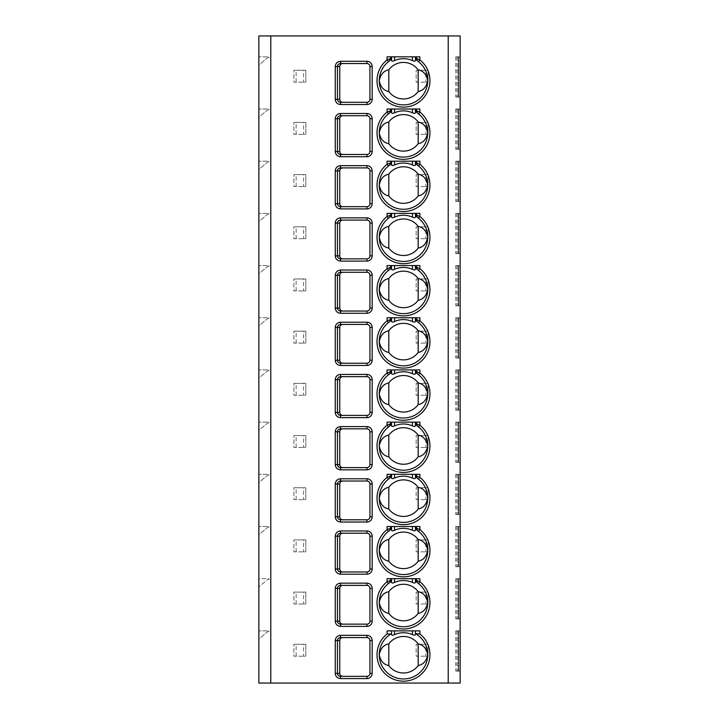 <?xml version="1.0" encoding="UTF-8"?>
<svg xmlns="http://www.w3.org/2000/svg" width="719" height="719" viewBox="0 0 719 719"><rect width="100%" height="100%" fill="white"/><g stroke="black" fill="none" stroke-linecap="round" stroke-linejoin="round"><path stroke-width="0.54" stroke-dasharray="3.6 2.7" d="M270.784 35.95L258.858 35.95L258.858 683.05L460.142 683.05L460.142 35.95L270.784 35.95L270.784 683.05M460.142 630.869L460.142 671.124L455.72 671.124L460.142 671.124L460.142 630.869L460.142 671.124L460.142 630.869L458.102 630.869L460.142 630.869M460.142 578.678L460.142 618.933L455.72 618.933L460.142 618.933L460.142 578.678L460.142 618.933L460.142 578.678L458.102 578.678L460.142 578.678M460.142 526.497L460.142 566.752L455.72 566.752L460.142 566.752L460.142 526.497L460.142 566.752L460.142 526.497L458.102 526.497L460.142 526.497M460.142 474.306L460.142 514.561L455.72 514.561L460.142 514.561L460.142 474.306L460.142 514.561L460.142 474.306L458.102 474.306L460.142 474.306M460.142 422.125L460.142 462.38L455.72 462.38L460.142 462.38L460.142 422.125L460.142 462.38L460.142 422.125L458.102 422.125L460.142 422.125M460.142 369.934L460.142 410.198L455.72 410.198L460.142 410.198L460.142 369.934L460.142 410.198L460.142 369.934L458.102 369.934L460.142 369.934M460.142 317.753L460.142 358.008L455.72 358.008L460.142 358.008L460.142 317.753L460.142 358.008L460.142 317.753L458.102 317.753L460.142 317.753M460.142 265.563L460.142 305.827L455.72 305.827L460.142 305.827L460.142 265.563L460.142 305.827L460.142 265.563L458.102 265.563L460.142 265.563M460.142 213.381L460.142 253.636L455.72 253.636L460.142 253.636L460.142 213.381L460.142 253.636L460.142 213.381L458.102 213.381L460.142 213.381M460.142 161.191L460.142 201.455L455.72 201.455L460.142 201.455L460.142 161.191L460.142 201.455L460.142 161.191L458.102 161.191L460.142 161.191M460.142 109.009L460.142 149.264L455.72 149.264L460.142 149.264L460.142 109.009L460.142 149.264L460.142 109.009L458.102 109.009L460.142 109.009M460.142 56.828L460.142 97.083L455.72 97.083L460.142 97.083L460.142 56.828L460.142 97.083L460.142 56.828L458.102 56.828L460.142 56.828M296.129 656.213L296.129 644.287L293.891 644.287L293.891 656.213L305.827 656.213L305.827 644.287L305.827 656.213L303.589 656.213L303.589 644.287L305.827 644.287L293.891 644.287L293.891 656.213L303.589 656.213M418.395 656.213L418.395 644.287L416.157 644.287L416.157 656.213L428.084 656.213L428.084 644.287L428.084 656.213L425.846 656.213L425.846 644.287L428.084 644.287L416.157 644.287L416.157 656.213L425.846 656.213M296.129 604.023L296.129 592.096L293.891 592.096L293.891 604.023L305.827 604.023L305.827 592.096L305.827 604.023L303.589 604.023L303.589 592.096L305.827 592.096L293.891 592.096L293.891 604.023L303.589 604.023M418.395 604.023L418.395 592.096L416.157 592.096L416.157 604.023L428.084 604.023L428.084 592.096L428.084 604.023L425.846 604.023L425.846 592.096L428.084 592.096L416.157 592.096L416.157 604.023L425.846 604.023M296.129 551.841L296.129 539.915L293.891 539.915L293.891 551.841L305.827 551.841L305.827 539.915L305.827 551.841L303.589 551.841L303.589 539.915L305.827 539.915L293.891 539.915L293.891 551.841L303.589 551.841M418.395 551.841L418.395 539.915L416.157 539.915L416.157 551.841L428.084 551.841L428.084 539.915L428.084 551.841L425.846 551.841L425.846 539.915L428.084 539.915L416.157 539.915L416.157 551.841L425.846 551.841M296.129 499.651L296.129 487.725L293.891 487.725L293.891 499.651L305.827 499.651L305.827 487.725L305.827 499.651L303.589 499.651L303.589 487.725L305.827 487.725L293.891 487.725L293.891 499.651L303.589 499.651M418.395 499.651L418.395 487.725L416.157 487.725L416.157 499.651L428.084 499.651L428.084 487.725L428.084 499.651L425.846 499.651L425.846 487.725L428.084 487.725L416.157 487.725L416.157 499.651L425.846 499.651M296.129 447.47L296.129 435.543L293.891 435.543L293.891 447.47L305.827 447.47L305.827 435.543L305.827 447.47L303.589 447.47L303.589 435.543L305.827 435.543L293.891 435.543L293.891 447.47L303.589 447.47M418.395 447.47L418.395 435.543L416.157 435.543L416.157 447.47L428.084 447.47L428.084 435.543L428.084 447.47L425.846 447.47L425.846 435.543L428.084 435.543L416.157 435.543L416.157 447.47L425.846 447.47M296.129 395.288L296.129 383.353L293.891 383.353L293.891 395.288L305.827 395.288L305.827 383.353L305.827 395.288L303.589 395.288L303.589 383.353L305.827 383.353L293.891 383.353L293.891 395.288L303.589 395.288M418.395 395.288L418.395 383.353L416.157 383.353L416.157 395.288L428.084 395.288L428.084 383.353L428.084 395.288L425.846 395.288L425.846 383.353L428.084 383.353L416.157 383.353L416.157 395.288L425.846 395.288M296.129 343.098L296.129 331.171L293.891 331.171L293.891 343.098L305.827 343.098L305.827 331.171L305.827 343.098L303.589 343.098L303.589 331.171L305.827 331.171L293.891 331.171L293.891 343.098L303.589 343.098M418.395 343.098L418.395 331.171L416.157 331.171L416.157 343.098L428.084 343.098L428.084 331.171L428.084 343.098L425.846 343.098L425.846 331.171L428.084 331.171L416.157 331.171L416.157 343.098L425.846 343.098M296.129 290.916L296.129 278.981L293.891 278.981L293.891 290.916L305.827 290.916L305.827 278.981L305.827 290.916L303.589 290.916L303.589 278.981L305.827 278.981L293.891 278.981L293.891 290.916L303.589 290.916M418.395 290.916L418.395 278.981L416.157 278.981L416.157 290.916L428.084 290.916L428.084 278.981L428.084 290.916L425.846 290.916L425.846 278.981L428.084 278.981L416.157 278.981L416.157 290.916L425.846 290.916M296.129 238.726L296.129 226.8L293.891 226.8L293.891 238.726L305.827 238.726L305.827 226.8L305.827 238.726L303.589 238.726L303.589 226.8L305.827 226.8L293.891 226.8L293.891 238.726L303.589 238.726M418.395 238.726L418.395 226.8L416.157 226.8L416.157 238.726L428.084 238.726L428.084 226.8L428.084 238.726L425.846 238.726L425.846 226.8L428.084 226.8L416.157 226.8L416.157 238.726L425.846 238.726M296.129 186.545L296.129 174.618L293.891 174.618L293.891 186.545L305.827 186.545L305.827 174.618L305.827 186.545L303.589 186.545L303.589 174.618L305.827 174.618L293.891 174.618L293.891 186.545L303.589 186.545M418.395 186.545L418.395 174.618L416.157 174.618L416.157 186.545L428.084 186.545L428.084 174.618L428.084 186.545L425.846 186.545L425.846 174.618L428.084 174.618L416.157 174.618L416.157 186.545L425.846 186.545M296.129 134.354L296.129 122.428L293.891 122.428L293.891 134.354L305.827 134.354L305.827 122.428L305.827 134.354L303.589 134.354L303.589 122.428L305.827 122.428L293.891 122.428L293.891 134.354L303.589 134.354M418.395 134.354L418.395 122.428L416.157 122.428L416.157 134.354L428.084 134.354L428.084 122.428L428.084 134.354L425.846 134.354L425.846 122.428L428.084 122.428L416.157 122.428L416.157 134.354L425.846 134.354M296.129 82.173L296.129 70.246L293.891 70.246L293.891 82.173L305.827 82.173L305.827 70.246L305.827 82.173L303.589 82.173L303.589 70.246L305.827 70.246L293.891 70.246L293.891 82.173L303.589 82.173M418.395 82.173L418.395 70.246L416.157 70.246L416.157 82.173L428.084 82.173L428.084 70.246L428.084 82.173L425.846 82.173L425.846 70.246L428.084 70.246L416.157 70.246L416.157 82.173L425.846 82.173M258.858 639.065L258.858 630.869L258.858 639.065L267.801 631.606L268.996 631.606L268.996 630.869L258.858 630.869L268.996 630.869L268.996 631.606L267.801 631.606L258.858 639.065M258.858 578.678L258.858 586.884L267.801 579.424L268.996 579.424L268.996 578.678L258.858 578.678L258.858 586.884L267.801 579.424L268.996 579.424L268.996 578.678L258.858 578.678M258.858 534.693L258.858 526.497L258.858 534.693L267.801 527.243L268.996 527.243L268.996 526.497L258.858 526.497L268.996 526.497L268.996 527.243L267.801 527.243L258.858 534.693M258.858 482.512L258.858 474.306L258.858 482.512L267.801 475.052L268.996 475.052L268.996 474.306L258.858 474.306L268.996 474.306L268.996 475.052L267.801 475.052L258.858 482.512M258.858 430.322L258.858 422.125L258.858 430.322L267.801 422.871L268.996 422.871L268.996 422.125L258.858 422.125L268.996 422.125L268.996 422.871L267.801 422.871L258.858 430.322M258.858 378.14L258.858 369.934L258.858 378.14L267.801 370.68L268.996 370.68L268.996 369.934L258.858 369.934L268.996 369.934L268.996 370.68L267.801 370.68L258.858 378.14M258.858 325.95L258.858 317.753L258.858 325.95L267.801 318.499L268.996 318.499L268.996 317.753L258.858 317.753L268.996 317.753L268.996 318.499L267.801 318.499L258.858 325.95M258.858 273.768L258.858 265.563L258.858 273.768L267.801 266.309L268.996 266.309L268.996 265.563L258.858 265.563L268.996 265.563L268.996 266.309L267.801 266.309L258.858 273.768M258.858 221.578L258.858 213.381L258.858 221.578L267.801 214.127L268.996 214.127L268.996 213.381L258.858 213.381L268.996 213.381L268.996 214.127L267.801 214.127L258.858 221.578M258.858 169.396L258.858 161.191L258.858 169.396L267.801 161.937L268.996 161.937L268.996 161.191L258.858 161.191L268.996 161.191L268.996 161.937L267.801 161.937L258.858 169.396M258.858 117.206L258.858 109.009L258.858 117.206L267.801 109.755L268.996 109.755L268.996 109.009L258.858 109.009L268.996 109.009L268.996 109.755L267.801 109.755L258.858 117.206M258.858 65.025L258.858 56.828L258.858 65.025L267.801 57.574L268.996 57.574L268.996 56.828L258.858 56.828L268.996 56.828L268.996 57.574L267.801 57.574L258.858 65.025M418.395 644.287L425.846 644.287M296.129 644.287L303.589 644.287M418.395 592.096L425.846 592.096M296.129 592.096L303.589 592.096M418.395 539.915L425.846 539.915M296.129 539.915L303.589 539.915M418.395 487.725L425.846 487.725M296.129 487.725L303.589 487.725M418.395 435.543L425.846 435.543M296.129 435.543L303.589 435.543M418.395 383.353L425.846 383.353M296.129 383.353L303.589 383.353M418.395 331.171L425.846 331.171M296.129 331.171L303.589 331.171M418.395 278.981L425.846 278.981M296.129 278.981L303.589 278.981M418.395 226.8L425.846 226.8M296.129 226.8L303.589 226.8M418.395 174.618L425.846 174.618M296.129 174.618L303.589 174.618M418.395 122.428L425.846 122.428M296.129 122.428L303.589 122.428M418.395 70.246L425.846 70.246M296.129 70.246L303.589 70.246M458.668 630.869L456.951 630.869L458.668 630.869L458.668 671.124L458.668 630.869M458.102 630.869L455.72 630.869L458.102 630.869L458.102 671.124L458.102 630.869M458.668 578.678L456.951 578.678L458.668 578.678L458.668 618.933L458.668 578.678M458.102 578.678L455.72 578.678L458.102 578.678L458.102 618.933L458.102 578.678M458.668 526.497L456.951 526.497L458.668 526.497L458.668 566.752L458.668 526.497M458.102 526.497L455.72 526.497L458.102 526.497L458.102 566.752L458.102 526.497M458.668 474.306L456.951 474.306L458.668 474.306L458.668 514.561L458.668 474.306M458.102 474.306L455.72 474.306L458.102 474.306L458.102 514.561L458.102 474.306M458.668 422.125L456.951 422.125L458.668 422.125L458.668 462.38L458.668 422.125M458.102 422.125L455.72 422.125L458.102 422.125L458.102 462.38L458.102 422.125M458.668 369.934L456.951 369.934L458.668 369.934L458.668 410.198L458.668 369.934M458.102 369.934L455.72 369.934L458.102 369.934L458.102 410.198L458.102 369.934M458.668 317.753L456.951 317.753L458.668 317.753L458.668 358.008L458.668 317.753M458.102 317.753L455.72 317.753L458.102 317.753L458.102 358.008L458.102 317.753M458.668 265.563L456.951 265.563L458.668 265.563L458.668 305.827L458.668 265.563M458.102 265.563L455.72 265.563L458.102 265.563L458.102 305.827L458.102 265.563M458.668 213.381L456.951 213.381L458.668 213.381L458.668 253.636L458.668 213.381M458.102 213.381L455.72 213.381L458.102 213.381L458.102 253.636L458.102 213.381M458.668 161.191L456.951 161.191L458.668 161.191L458.668 201.455L458.668 161.191M458.102 161.191L455.72 161.191L458.102 161.191L458.102 201.455L458.102 161.191M458.668 109.009L456.951 109.009L458.668 109.009L458.668 149.264L458.668 109.009M458.102 109.009L455.72 109.009L458.102 109.009L458.102 149.264L458.102 109.009M458.668 56.828L456.951 56.828L458.668 56.828L458.668 97.083L458.668 56.828M458.102 56.828L455.72 56.828L458.102 56.828L458.102 97.083L458.102 56.828M340.554 676.336L366.951 676.336A2.984 2.984 0 0 0 369.934 673.361L369.934 640.557A2.984 2.984 0 0 0 366.951 637.573L342.792 637.573M340.554 624.155L366.951 624.155A2.984 2.984 0 0 0 369.934 621.171L369.934 588.367A2.984 2.984 0 0 0 366.951 585.392L342.792 585.392M340.554 571.973L366.951 571.973A2.984 2.984 0 0 0 369.934 568.99L369.934 536.185A2.984 2.984 0 0 0 366.951 533.201L342.792 533.201M340.554 519.783L366.951 519.783A2.984 2.984 0 0 0 369.934 516.799L369.934 484.004A2.984 2.984 0 0 0 366.951 481.02L342.792 481.02M340.554 467.602L366.951 467.602A2.984 2.984 0 0 0 369.934 464.618L369.934 431.813A2.984 2.984 0 0 0 366.951 428.83M366.951 415.411A2.984 2.984 0 0 0 369.934 412.427L369.934 379.632A2.984 2.984 0 0 0 366.951 376.648M340.554 415.411L342.792 415.411M366.951 363.23A2.984 2.984 0 0 0 369.934 360.246L369.934 327.442A2.984 2.984 0 0 0 366.951 324.458L342.792 324.458M340.554 363.23L342.792 363.23M340.554 311.039L366.951 311.039A2.984 2.984 0 0 0 369.934 308.056L369.934 275.26A2.984 2.984 0 0 0 366.951 272.276L342.792 272.276M340.554 258.858L366.951 258.858A2.984 2.984 0 0 0 369.934 255.874L369.934 223.07A2.984 2.984 0 0 0 366.951 220.086L342.792 220.086M340.554 206.668L366.951 206.668A2.984 2.984 0 0 0 369.934 203.693L369.934 170.888A2.984 2.984 0 0 0 366.951 167.904L342.792 167.904M340.554 154.486L366.951 154.486A2.984 2.984 0 0 0 369.934 151.502L369.934 118.698A2.984 2.984 0 0 0 366.951 115.723L342.792 115.723M340.554 102.296L366.951 102.296A2.984 2.984 0 0 0 369.934 99.321L369.934 66.516A2.984 2.984 0 0 0 366.951 63.533L342.792 63.533M387.083 630.869L391.558 630.869L391.558 633.628A24.23 24.23 0 0 0 403.485 678.952A24.23 24.23 0 0 0 416.013 633.978M391.558 630.869L419.887 630.869M415.411 630.869L415.411 633.628M387.083 578.678L419.887 578.678M418.287 583.352A24.23 24.23 0 0 1 403.485 626.761A24.23 24.23 0 0 1 389.087 583.046M417.326 582.651A24.23 24.23 0 0 1 417.955 583.1M390.669 581.653L390.183 582.201M416.741 582.165L416.229 581.554M415.888 580.997L415.636 580.368M387.083 526.497L419.887 526.497M418.287 531.17A24.23 24.23 0 0 1 403.485 574.58A24.23 24.23 0 0 1 389.087 530.865M417.326 530.469A24.23 24.23 0 0 1 417.955 530.919M390.669 529.463L390.183 530.02M416.741 529.975L416.229 529.364M415.888 528.807L415.636 528.186M387.083 474.306L419.887 474.306M418.287 478.98A24.23 24.23 0 0 1 403.485 522.389A24.23 24.23 0 0 1 389.087 478.674M417.326 478.279A24.23 24.23 0 0 1 417.955 478.728M390.669 477.281L390.183 477.829M416.741 477.793L416.229 477.182M415.888 476.625L415.636 475.996M387.083 422.125L419.887 422.125M418.287 426.798A24.23 24.23 0 0 1 403.485 470.208A24.23 24.23 0 0 1 389.087 426.493M417.326 426.097A24.23 24.23 0 0 1 417.955 426.547M390.669 425.091L390.183 425.648M416.741 425.603L416.229 424.992M415.888 424.435L415.636 423.815M387.083 369.934L419.887 369.934M418.287 374.608A24.23 24.23 0 0 1 403.485 418.027A24.23 24.23 0 0 1 389.087 374.311M417.326 373.907A24.23 24.23 0 0 1 417.955 374.356M390.669 372.909L390.183 373.458M416.741 373.422L416.229 372.81M415.888 372.253L415.636 371.624M387.083 317.753L419.887 317.753M418.287 322.427A24.23 24.23 0 0 1 403.485 365.836A24.23 24.23 0 0 1 389.087 322.121M417.326 321.726A24.23 24.23 0 0 1 417.955 322.175M390.669 320.728L390.183 321.276M416.741 321.231L416.229 320.629M415.888 320.063L415.636 319.443M387.083 265.563L419.887 265.563M418.287 270.236A24.23 24.23 0 0 1 403.485 313.655A24.23 24.23 0 0 1 389.087 269.94M417.326 269.535A24.23 24.23 0 0 1 417.955 269.984M390.669 268.538L390.183 269.095M416.741 269.05L416.229 268.439M415.888 267.881L415.636 267.252M387.083 213.381L419.887 213.381M418.287 218.055A24.23 24.23 0 0 1 403.485 261.464A24.23 24.23 0 0 1 389.087 217.749M417.326 217.354A24.23 24.23 0 0 1 417.955 217.803M390.669 216.356L390.183 216.904M416.741 216.859L416.229 216.257M415.888 215.7L415.636 215.071M387.083 161.191L419.887 161.191M418.287 165.873A24.23 24.23 0 0 1 403.485 209.283A24.23 24.23 0 0 1 389.087 165.568M417.326 165.172A24.23 24.23 0 0 1 417.955 165.622M390.669 164.166L390.183 164.723M416.741 164.678L416.229 164.067M415.888 163.51L415.636 162.88M387.083 109.009L419.887 109.009M418.287 113.683A24.23 24.23 0 0 1 403.485 157.093A24.23 24.23 0 0 1 389.087 113.377M417.326 112.982A24.23 24.23 0 0 1 417.955 113.431M390.669 111.984L390.183 112.532M416.741 112.497L416.229 111.885M415.888 111.328L415.636 110.699M387.083 56.828L419.887 56.828M418.287 61.501A24.23 24.23 0 0 1 403.485 104.911A24.23 24.23 0 0 1 389.087 61.196M417.326 60.8A24.23 24.23 0 0 1 417.955 61.25M390.669 59.794L390.183 60.351M416.741 60.306L416.229 59.695M415.888 59.138L415.636 58.518M448.216 683.05L448.216 35.95M456.951 630.869L456.951 671.124M455.72 630.869L455.72 671.124M456.951 578.678L456.951 618.933M455.72 578.678L455.72 618.933M456.951 526.497L456.951 566.752M455.72 526.497L455.72 566.752M456.951 474.306L456.951 514.561M455.72 474.306L455.72 514.561M456.951 422.125L456.951 462.38M455.72 422.125L455.72 462.38M456.951 369.934L456.951 410.198M455.72 369.934L455.72 410.198M456.951 317.753L456.951 358.008M455.72 317.753L455.72 358.008M456.951 265.563L456.951 305.827M455.72 265.563L455.72 305.827M456.951 213.381L456.951 253.636M455.72 213.381L455.72 253.636M456.951 161.191L456.951 201.455M455.72 161.191L455.72 201.455M456.951 109.009L456.951 149.264M455.72 109.009L455.72 149.264M456.951 56.828L456.951 97.083M455.72 56.828L455.72 97.083"/><path stroke-width="1.08" d="M258.858 35.95L460.142 35.95L460.142 683.05L258.858 683.05L258.858 35.95M340.554 635.335L366.951 635.335A5.222 5.222 0 0 1 372.172 640.557L372.172 673.361A5.222 5.222 0 0 1 366.951 678.574L340.554 678.574C337.31 678.242 335.548 676.507 335.261 673.361L335.261 640.557C335.557 637.402 337.319 635.668 340.554 635.335L340.554 637.573L366.951 637.573A2.984 2.984 0 0 1 369.934 640.557L369.934 673.361A2.984 2.984 0 0 1 366.951 676.336L340.554 676.336C338.667 676.148 337.633 675.159 337.463 673.361L337.463 640.557C337.633 638.76 338.667 637.762 340.554 637.573L342.792 637.573C340.923 637.708 339.907 638.697 339.763 640.557L339.763 673.361C339.907 675.213 340.923 676.211 342.792 676.336M340.554 583.154L366.951 583.154A5.222 5.222 0 0 1 372.172 588.367L372.172 621.171A5.222 5.222 0 0 1 366.951 626.393L340.554 626.393C337.31 626.06 335.548 624.317 335.261 621.171L335.261 588.367C335.557 585.221 337.319 583.477 340.554 583.154L340.554 585.392L366.951 585.392A2.984 2.984 0 0 1 369.934 588.367L369.934 621.171A2.984 2.984 0 0 1 366.951 624.155L340.554 624.155C338.667 623.966 337.633 622.969 337.463 621.171L337.463 588.367C337.633 586.569 338.667 585.581 340.554 585.392L342.792 585.392C340.923 585.518 339.907 586.515 339.763 588.367L339.763 621.171C339.907 623.031 340.923 624.02 342.792 624.155M340.554 530.964L366.951 530.964A5.222 5.222 0 0 1 372.172 536.185L372.172 568.99A5.222 5.222 0 0 1 366.951 574.202L340.554 574.202C337.31 573.87 335.548 572.135 335.261 568.99L335.261 536.185C335.557 533.031 337.319 531.296 340.554 530.964L340.554 533.201L366.951 533.201A2.984 2.984 0 0 1 369.934 536.185L369.934 568.99A2.984 2.984 0 0 1 366.951 571.973L340.554 571.973C338.667 571.776 337.633 570.787 337.463 568.99L337.463 536.185C337.633 534.388 338.667 533.39 340.554 533.201L342.792 533.201C340.923 533.336 339.907 534.325 339.763 536.185L339.763 568.99C339.907 570.841 340.923 571.839 342.792 571.973M340.554 478.782L366.951 478.782A5.222 5.222 0 0 1 372.172 484.004L372.172 516.799A5.222 5.222 0 0 1 366.951 522.021L340.554 522.021C337.31 521.688 335.548 519.945 335.261 516.799L335.261 484.004C335.557 480.849 337.319 479.106 340.554 478.782L340.554 481.02L366.951 481.02A2.984 2.984 0 0 1 369.934 484.004L369.934 516.799A2.984 2.984 0 0 1 366.951 519.783L340.554 519.783C338.667 519.594 337.633 518.597 337.463 516.799L337.463 484.004C337.633 482.197 338.667 481.209 340.554 481.02L342.792 481.02C340.923 481.146 339.907 482.143 339.763 484.004L339.763 516.799C339.907 518.66 340.923 519.648 342.792 519.783M340.554 426.592L366.951 426.592A5.222 5.222 0 0 1 372.172 431.813L372.172 464.618A5.222 5.222 0 0 1 366.951 469.831L340.554 469.831C337.31 469.498 335.548 467.763 335.261 464.618L335.261 431.813C335.557 428.659 337.319 426.924 340.554 426.592L340.554 428.83L366.951 428.83A2.984 2.984 0 0 1 369.934 431.813L369.934 464.618A2.984 2.984 0 0 1 366.951 467.602L340.554 467.602C338.667 467.413 337.633 466.415 337.463 464.618L337.463 431.813C337.633 430.016 338.667 429.018 340.554 428.83L342.792 428.83C340.923 428.964 339.907 429.962 339.763 431.813L339.763 464.618C339.907 466.469 340.923 467.467 342.792 467.602M340.554 417.649C337.31 417.317 335.548 415.573 335.261 412.427L335.261 379.632C335.557 376.477 337.319 374.734 340.554 374.41L340.554 376.648L366.951 376.648A2.984 2.984 0 0 1 369.934 379.632L369.934 412.427A2.984 2.984 0 0 1 366.951 415.411L340.554 415.411C338.667 415.223 337.633 414.234 337.463 412.427L337.463 379.632C337.633 377.826 338.667 376.837 340.554 376.648L342.792 376.648C340.923 376.783 339.907 377.772 339.763 379.632L339.763 412.427C339.907 414.288 340.923 415.285 342.792 415.411L366.951 415.411L366.951 417.649L340.554 417.649L340.554 415.411M340.554 365.468C337.31 365.126 335.548 363.392 335.261 360.246L335.261 327.442C335.557 324.287 337.319 322.552 340.554 322.229L340.554 324.458L366.951 324.458A2.984 2.984 0 0 1 369.934 327.442L369.934 360.246A2.984 2.984 0 0 1 366.951 363.23L340.554 363.23C338.667 363.041 337.633 362.043 337.463 360.246L337.463 327.442C337.633 325.644 338.667 324.646 340.554 324.458L342.792 324.458C340.923 324.593 339.907 325.59 339.763 327.442L339.763 360.246C339.907 362.097 340.923 363.095 342.792 363.23L366.951 363.23L366.951 365.468L340.554 365.468L340.554 363.23M340.554 270.038L366.951 270.038A5.222 5.222 0 0 1 372.172 275.26L372.172 308.056A5.222 5.222 0 0 1 366.951 313.277L340.554 313.277C337.31 312.945 335.548 311.201 335.261 308.056L335.261 275.26C335.557 272.106 337.319 270.362 340.554 270.038L340.554 272.276L366.951 272.276A2.984 2.984 0 0 1 369.934 275.26L369.934 308.056A2.984 2.984 0 0 1 366.951 311.039L340.554 311.039C338.667 310.851 337.633 309.862 337.463 308.056L337.463 275.26C337.633 273.463 338.667 272.465 340.554 272.276L342.792 272.276C340.923 272.411 339.907 273.4 339.763 275.26L339.763 308.056C339.907 309.916 340.923 310.914 342.792 311.039M340.554 217.857L366.951 217.857A5.222 5.222 0 0 1 372.172 223.07L372.172 255.874A5.222 5.222 0 0 1 366.951 261.096L340.554 261.096C337.31 260.754 335.548 259.02 335.261 255.874L335.261 223.07C335.557 219.924 337.319 218.181 340.554 217.857L340.554 220.086L366.951 220.086A2.984 2.984 0 0 1 369.934 223.07L369.934 255.874A2.984 2.984 0 0 1 366.951 258.858L340.554 258.858C338.667 258.669 337.633 257.672 337.463 255.874L337.463 223.07C337.633 221.272 338.667 220.284 340.554 220.086L342.792 220.086C340.923 220.221 339.907 221.218 339.763 223.07L339.763 255.874C339.907 257.735 340.923 258.723 342.792 258.858M340.554 165.667L366.951 165.667A5.222 5.222 0 0 1 372.172 170.888L372.172 203.693A5.222 5.222 0 0 1 366.951 208.905L340.554 208.905C337.31 208.573 335.548 206.829 335.261 203.693L335.261 170.888C335.557 167.734 337.319 165.999 340.554 165.667L340.554 167.904L366.951 167.904A2.984 2.984 0 0 1 369.934 170.888L369.934 203.693A2.984 2.984 0 0 1 366.951 206.668L340.554 206.668C338.667 206.479 337.633 205.49 337.463 203.693L337.463 170.888C337.633 169.091 338.667 168.093 340.554 167.904L342.792 167.904C340.923 168.039 339.907 169.028 339.763 170.888L339.763 203.693C339.907 205.544 340.923 206.542 342.792 206.668M340.554 113.485L366.951 113.485A5.222 5.222 0 0 1 372.172 118.698L372.172 151.502A5.222 5.222 0 0 1 366.951 156.724L340.554 156.724C337.31 156.391 335.548 154.648 335.261 151.502L335.261 118.698C335.557 115.552 337.319 113.809 340.554 113.485L340.554 115.723L366.951 115.723A2.984 2.984 0 0 1 369.934 118.698L369.934 151.502A2.984 2.984 0 0 1 366.951 154.486L340.554 154.486C338.667 154.297 337.633 153.3 337.463 151.502L337.463 118.698C337.633 116.9 338.667 115.912 340.554 115.723L342.792 115.723C340.923 115.849 339.907 116.846 339.763 118.698L339.763 151.502C339.907 153.363 340.923 154.351 342.792 154.486M340.554 61.295L366.951 61.295A5.222 5.222 0 0 1 372.172 66.516L372.172 99.321A5.222 5.222 0 0 1 366.951 104.534L340.554 104.534C337.31 104.201 335.548 102.466 335.261 99.321L335.261 66.516C335.557 63.362 337.319 61.627 340.554 61.295L340.554 63.533L366.951 63.533A2.984 2.984 0 0 1 369.934 66.516L369.934 99.321A2.984 2.984 0 0 1 366.951 102.296L340.554 102.296C338.667 102.107 337.633 101.118 337.463 99.321L337.463 66.516C337.633 64.719 338.667 63.721 340.554 63.533L342.792 63.533C340.923 63.667 339.907 64.656 339.763 66.516L339.763 99.321C339.907 101.172 340.923 102.17 342.792 102.296M391.558 630.869L391.558 633.628L390.956 633.978L387.083 633.951L387.083 630.869L419.887 630.869L419.887 633.951L415.411 633.628L415.411 630.869M389.087 583.046A24.23 24.23 0 0 1 389.644 582.651L391.558 578.984L389.644 580.817L387.083 581.761L387.083 578.678L419.887 578.678L419.887 581.761L417.326 580.817L415.411 578.678M389.087 530.865A24.23 24.23 0 0 1 389.644 530.469L391.558 526.793L389.644 528.627L387.083 529.579L387.083 526.497L419.887 526.497L419.887 529.579L417.326 528.627L415.411 526.497M389.087 478.674A24.23 24.23 0 0 1 389.644 478.279L391.558 474.612L389.644 476.445L387.083 477.389L387.083 474.306L419.887 474.306L419.887 477.389L417.326 476.445L415.411 474.306M389.087 426.493A24.23 24.23 0 0 1 389.644 426.097L391.558 422.421L389.644 424.264L387.083 425.208L387.083 422.125L419.887 422.125L419.887 425.208L417.326 424.264L415.411 422.125M389.087 374.311A24.23 24.23 0 0 1 389.644 373.907L391.558 370.24L389.644 372.074L387.083 373.026L387.083 369.934L419.887 369.934L419.887 373.026L417.326 372.074L415.411 369.934M389.087 322.121A24.23 24.23 0 0 1 389.644 321.726L391.558 318.05L389.644 319.892L387.083 320.836L387.083 317.753L419.887 317.753L419.887 320.836L417.326 319.892L415.411 317.753M389.087 269.94A24.23 24.23 0 0 1 389.644 269.535L391.558 265.868L389.644 267.702L387.083 268.654L387.083 265.563L419.887 265.563L419.887 268.654L417.326 267.702L415.411 265.563M389.087 217.749A24.23 24.23 0 0 1 389.644 217.354L391.558 213.687L389.644 215.52L387.083 216.464L387.083 213.381L419.887 213.381L419.887 216.464L417.326 215.52L415.411 213.381M389.087 165.568A24.23 24.23 0 0 1 389.644 165.172L391.558 161.496L389.644 163.33L387.083 164.283L387.083 161.191L419.887 161.191L419.887 164.283L417.326 163.33L415.411 161.191M389.087 113.377A24.23 24.23 0 0 1 389.644 112.982L391.558 109.315L389.644 111.148L387.083 112.092L387.083 109.009L419.887 109.009L419.887 112.092L417.326 111.148L415.411 109.009M389.087 61.196A24.23 24.23 0 0 1 389.644 60.8L391.558 57.125L389.644 58.958L387.083 59.911L387.083 56.828L419.887 56.828L419.887 59.911L417.326 58.958L415.411 56.828M340.554 678.574L340.554 676.336M340.554 626.393L340.554 624.155M340.554 574.202L340.554 571.973M340.554 522.021L340.554 519.783M340.554 469.831L340.554 467.602M366.951 426.592L366.951 428.83L342.792 428.83M340.554 374.41L366.951 374.41L366.951 376.648L342.792 376.648M340.554 313.277L340.554 311.039M340.554 261.096L340.554 258.858M340.554 208.905L340.554 206.668M340.554 156.724L340.554 154.486M340.554 104.534L340.554 102.296M391.558 633.628L391.558 634.491L391.558 633.628M390.956 633.978A24.23 24.23 0 0 0 385.024 670.414A24.23 24.23 0 0 0 421.945 670.414A24.23 24.23 0 0 0 415.411 633.628L415.411 634.491C415.267 635.389 414.27 635.434 412.427 634.634A21.992 21.992 0 0 0 394.542 634.634C392.718 635.434 391.72 635.389 391.558 634.491M418.17 643.865A18.263 18.263 0 0 0 388.799 643.865C383.649 644.871 380.468 648.493 379.255 654.721C380.468 660.95 383.649 664.572 388.799 665.578A18.263 18.263 0 0 0 418.17 665.578C423.32 664.572 426.502 660.95 427.715 654.721C426.502 648.493 423.32 644.871 418.17 643.865L418.17 665.578M388.799 643.865L388.799 665.578M415.411 634.491L415.411 633.628M390.669 581.653L391.558 578.678M417.326 580.817A2.238 1.105 124.9 0 0 417.326 582.651L418.503 583.522A24.23 24.23 0 0 1 421.271 618.987A24.23 24.23 0 0 1 385.699 618.987A24.23 24.23 0 0 1 388.467 583.522L387.083 581.761A26.468 26.468 0 0 0 384.054 620.506A26.468 26.468 0 0 0 422.916 620.506A26.468 26.468 0 0 0 419.887 581.761L418.503 583.522M390.183 582.201L389.644 582.651A2.238 1.105 -124.9 0 0 389.644 580.817M389.644 582.651L388.467 583.522M418.17 591.674A18.263 18.263 0 0 0 388.799 591.674C383.649 592.69 380.468 596.303 379.255 602.531C380.468 608.768 383.649 612.381 388.799 613.397A18.263 18.263 0 0 0 418.17 613.397C423.32 612.381 426.502 608.768 427.715 602.531C426.502 596.303 423.32 592.69 418.17 591.674L418.17 613.397M388.799 591.674L388.799 613.397M391.558 582.309L391.558 578.984L391.558 582.309C391.72 583.208 392.718 583.253 394.542 582.444A21.992 21.992 0 0 1 412.427 582.444C414.27 583.253 415.267 583.208 415.411 582.309L415.411 578.984L415.411 582.309M415.636 580.368L415.411 578.984L416.741 582.165M416.229 581.554L415.888 580.997M390.669 529.463L391.558 526.497M417.326 528.627A2.238 1.105 124.9 0 0 417.326 530.469L418.503 531.332A24.23 24.23 0 0 1 421.271 566.797A24.23 24.23 0 0 1 385.699 566.797A24.23 24.23 0 0 1 388.467 531.332L387.083 529.579A26.468 26.468 0 0 0 384.054 568.316A26.468 26.468 0 0 0 422.916 568.316A26.468 26.468 0 0 0 419.887 529.579L418.503 531.332M390.183 530.02L389.644 530.469A2.238 1.105 -124.9 0 0 389.644 528.627M389.644 530.469L388.467 531.332M418.17 539.493A18.263 18.263 0 0 0 388.799 539.493C383.649 540.499 380.468 544.121 379.255 550.35C380.468 556.578 383.649 560.2 388.799 561.206A18.263 18.263 0 0 0 418.17 561.206C423.32 560.2 426.502 556.578 427.715 550.35C426.502 544.121 423.32 540.499 418.17 539.493L418.17 561.206M388.799 539.493L388.799 561.206M391.558 530.119L391.558 526.793L391.558 530.119C391.72 531.017 392.718 531.062 394.542 530.263A21.992 21.992 0 0 1 412.427 530.263C414.27 531.062 415.267 531.017 415.411 530.119L415.411 526.793L415.411 530.119M415.636 528.186L415.411 526.793L416.741 529.975M416.229 529.364L415.888 528.807M390.669 477.281L391.558 474.306M417.326 476.445A2.238 1.105 124.9 0 0 417.326 478.279L418.503 479.151A24.23 24.23 0 0 1 421.271 514.615A24.23 24.23 0 0 1 385.699 514.615A24.23 24.23 0 0 1 388.467 479.151L387.083 477.389A26.468 26.468 0 0 0 384.054 516.134A26.468 26.468 0 0 0 422.916 516.134A26.468 26.468 0 0 0 419.887 477.389L418.503 479.151M390.183 477.829L389.644 478.279A2.238 1.105 -124.9 0 0 389.644 476.445M389.644 478.279L388.467 479.151M418.17 487.302A18.263 18.263 0 0 0 388.799 487.302C383.649 488.318 380.468 491.931 379.255 498.168C380.468 504.396 383.649 508.009 388.799 509.025A18.263 18.263 0 0 0 418.17 509.025C423.32 508.009 426.502 504.396 427.715 498.168C426.502 491.931 423.32 488.318 418.17 487.302L418.17 509.025M388.799 487.302L388.799 509.025M391.558 477.937L391.558 474.612L391.558 477.937C391.72 478.836 392.718 478.881 394.542 478.072A21.992 21.992 0 0 1 412.427 478.072C414.27 478.881 415.267 478.836 415.411 477.937L415.411 474.612L415.411 477.937M415.636 475.996L415.411 474.612L416.741 477.793M416.229 477.182L415.888 476.625M390.669 425.091L391.558 422.125M417.326 424.264A2.238 1.105 124.9 0 0 417.326 426.097L418.503 426.96A24.23 24.23 0 0 1 421.271 462.434A24.23 24.23 0 0 1 385.699 462.434A24.23 24.23 0 0 1 388.467 426.96L387.083 425.208A26.468 26.468 0 0 0 384.054 463.953A26.468 26.468 0 0 0 422.916 463.953A26.468 26.468 0 0 0 419.887 425.208L418.503 426.96M390.183 425.648L389.644 426.097A2.238 1.105 -124.9 0 0 389.644 424.264M389.644 426.097L388.467 426.96M418.17 435.121A18.263 18.263 0 0 0 388.799 435.121C383.649 436.127 380.468 439.749 379.255 445.978C380.468 452.206 383.649 455.828 388.799 456.835A18.263 18.263 0 0 0 418.17 456.835C423.32 455.828 426.502 452.206 427.715 445.978C426.502 439.749 423.32 436.127 418.17 435.121L418.17 456.835M388.799 435.121L388.799 456.835M391.558 425.747L391.558 422.421L391.558 425.747C391.72 426.646 392.718 426.691 394.542 425.891A21.992 21.992 0 0 1 412.427 425.891C414.27 426.691 415.267 426.646 415.411 425.747L415.411 422.421L415.411 425.747M415.636 423.815L415.411 422.421L416.741 425.603M416.229 424.992L415.888 424.435M390.669 372.909L391.558 369.934M417.326 372.074A2.238 1.105 124.9 0 0 417.326 373.907L418.503 374.779A24.23 24.23 0 0 1 421.271 410.243A24.23 24.23 0 0 1 385.699 410.243A24.23 24.23 0 0 1 388.467 374.779L387.083 373.026A26.468 26.468 0 0 0 384.054 411.762A26.468 26.468 0 0 0 422.916 411.762A26.468 26.468 0 0 0 419.887 373.026L418.503 374.779M390.183 373.458L389.644 373.907A2.238 1.105 -124.9 0 0 389.644 372.074M389.644 373.907L388.467 374.779M418.17 382.93A18.263 18.263 0 0 0 388.799 382.93C383.649 383.946 380.468 387.568 379.255 393.796C380.468 400.025 383.649 403.647 388.799 404.653A18.263 18.263 0 0 0 418.17 404.653C423.32 403.647 426.502 400.025 427.715 393.796C426.502 387.568 423.32 383.946 418.17 382.93L418.17 404.653M388.799 382.93L388.799 404.653M391.558 373.565L391.558 370.24L391.558 373.565C391.72 374.464 392.718 374.509 394.542 373.7A21.992 21.992 0 0 1 412.427 373.7C414.27 374.509 415.267 374.464 415.411 373.565L415.411 370.24L415.411 373.565M415.636 371.624L415.411 370.24L416.741 373.422M416.229 372.81L415.888 372.253M390.669 320.728L391.558 317.753M417.326 319.892A2.238 1.105 124.9 0 0 417.326 321.726L418.503 322.588A24.23 24.23 0 0 1 421.271 358.062A24.23 24.23 0 0 1 385.699 358.062A24.23 24.23 0 0 1 388.467 322.588L387.083 320.836A26.468 26.468 0 0 0 384.054 359.581A26.468 26.468 0 0 0 422.916 359.581A26.468 26.468 0 0 0 419.887 320.836L418.503 322.588M390.183 321.276L389.644 321.726A2.238 1.105 -124.9 0 0 389.644 319.892M389.644 321.726L388.467 322.588M418.17 330.749A18.263 18.263 0 0 0 388.799 330.749C383.649 331.756 380.468 335.378 379.255 341.606C380.468 347.834 383.649 351.456 388.799 352.463A18.263 18.263 0 0 0 418.17 352.463C423.32 351.456 426.502 347.834 427.715 341.606C426.502 335.378 423.32 331.756 418.17 330.749L418.17 352.463M388.799 330.749L388.799 352.463M391.558 321.375L391.558 318.05L391.558 321.375C391.72 322.274 392.718 322.328 394.542 321.519A21.992 21.992 0 0 1 412.427 321.519C414.27 322.328 415.267 322.274 415.411 321.375L415.411 318.05L415.411 321.375M415.636 319.443L415.411 318.05L416.741 321.231M416.229 320.629L415.888 320.063M390.669 268.538L391.558 265.563M417.326 267.702A2.238 1.105 124.9 0 0 417.326 269.535L418.503 270.407A24.23 24.23 0 0 1 421.271 305.872A24.23 24.23 0 0 1 385.699 305.872A24.23 24.23 0 0 1 388.467 270.407L387.083 268.654A26.468 26.468 0 0 0 384.054 307.39A26.468 26.468 0 0 0 422.916 307.39A26.468 26.468 0 0 0 419.887 268.654L418.503 270.407M390.183 269.095L389.644 269.535A2.238 1.105 -124.9 0 0 389.644 267.702M389.644 269.535L388.467 270.407M418.17 278.568A18.263 18.263 0 0 0 388.799 278.568C383.649 279.574 380.468 283.196 379.255 289.424C380.468 295.653 383.649 299.275 388.799 300.281A18.263 18.263 0 0 0 418.17 300.281C423.32 299.275 426.502 295.653 427.715 289.424C426.502 283.196 423.32 279.574 418.17 278.568L418.17 300.281M388.799 278.568L388.799 300.281M391.558 269.194L391.558 265.868L391.558 269.194C391.72 270.092 392.718 270.137 394.542 269.328A21.992 21.992 0 0 1 412.427 269.328C414.27 270.137 415.267 270.092 415.411 269.194L415.411 265.868L415.411 269.194M415.636 267.252L415.411 265.868L416.741 269.05M416.229 268.439L415.888 267.881M390.669 216.356L391.558 213.381M417.326 215.52A2.238 1.105 124.9 0 0 417.326 217.354L418.503 218.225A24.23 24.23 0 0 1 421.271 253.69A24.23 24.23 0 0 1 385.699 253.69A24.23 24.23 0 0 1 388.467 218.225L387.083 216.464A26.468 26.468 0 0 0 384.054 255.209A26.468 26.468 0 0 0 422.916 255.209A26.468 26.468 0 0 0 419.887 216.464L418.503 218.225M390.183 216.904L389.644 217.354A2.238 1.105 -124.9 0 0 389.644 215.52M389.644 217.354L388.467 218.225M418.17 226.377A18.263 18.263 0 0 0 388.799 226.377C383.649 227.384 380.468 231.006 379.255 237.234C380.468 243.462 383.649 247.084 388.799 248.1A18.263 18.263 0 0 0 418.17 248.1C423.32 247.084 426.502 243.462 427.715 237.234C426.502 231.006 423.32 227.384 418.17 226.377L418.17 248.1M388.799 226.377L388.799 248.1M391.558 217.012L391.558 213.687L391.558 217.012C391.72 217.911 392.718 217.956 394.542 217.147A21.992 21.992 0 0 1 412.427 217.147C414.27 217.956 415.267 217.911 415.411 217.012L415.411 213.687L415.411 217.012M415.636 215.071L415.411 213.687L416.741 216.859M416.229 216.257L415.888 215.7M390.669 164.166L391.558 161.191M417.326 163.33A2.238 1.105 124.9 0 0 417.326 165.172L418.503 166.035A24.23 24.23 0 0 1 421.271 201.5A24.23 24.23 0 0 1 385.699 201.5A24.23 24.23 0 0 1 388.467 166.035L387.083 164.283A26.468 26.468 0 0 0 384.054 203.019A26.468 26.468 0 0 0 422.916 203.019A26.468 26.468 0 0 0 419.887 164.283L418.503 166.035M390.183 164.723L389.644 165.172A2.238 1.105 -124.9 0 0 389.644 163.33M389.644 165.172L388.467 166.035M418.17 174.196A18.263 18.263 0 0 0 388.799 174.196C383.649 175.202 380.468 178.824 379.255 185.053C380.468 191.281 383.649 194.903 388.799 195.91A18.263 18.263 0 0 0 418.17 195.91C423.32 194.903 426.502 191.281 427.715 185.053C426.502 178.824 423.32 175.202 418.17 174.196L418.17 195.91M388.799 174.196L388.799 195.91M391.558 164.822L391.558 161.496L391.558 164.822C391.72 165.721 392.718 165.765 394.542 164.957A21.992 21.992 0 0 1 412.427 164.957C414.27 165.765 415.267 165.721 415.411 164.822L415.411 161.496L415.411 164.822M415.636 162.88L415.411 161.496L416.741 164.678M416.229 164.067L415.888 163.51M390.669 111.984L391.558 109.009M417.326 111.148A2.238 1.105 124.9 0 0 417.326 112.982L418.503 113.854A24.23 24.23 0 0 1 421.271 149.318A24.23 24.23 0 0 1 385.699 149.318A24.23 24.23 0 0 1 388.467 113.854L387.083 112.092A26.468 26.468 0 0 0 384.054 150.837A26.468 26.468 0 0 0 422.916 150.837A26.468 26.468 0 0 0 419.887 112.092L418.503 113.854M390.183 112.532L389.644 112.982A2.238 1.105 -124.9 0 0 389.644 111.148M389.644 112.982L388.467 113.854M418.17 122.005A18.263 18.263 0 0 0 388.799 122.005C383.649 123.021 380.468 126.634 379.255 132.862C380.468 139.1 383.649 142.713 388.799 143.728A18.263 18.263 0 0 0 418.17 143.728C423.32 142.713 426.502 139.1 427.715 132.862C426.502 126.634 423.32 123.021 418.17 122.005L418.17 143.728M388.799 122.005L388.799 143.728M391.558 112.64L391.558 109.315L391.558 112.64C391.72 113.539 392.718 113.584 394.542 112.775A21.992 21.992 0 0 1 412.427 112.775C414.27 113.584 415.267 113.539 415.411 112.64L415.411 109.315L415.411 112.64M415.636 110.699L415.411 109.315L416.741 112.497M416.229 111.885L415.888 111.328M390.669 59.794L391.558 56.828M417.326 58.958A2.238 1.105 124.9 0 0 417.326 60.8L418.503 61.663A24.23 24.23 0 0 1 421.271 97.128A24.23 24.23 0 0 1 385.699 97.128A24.23 24.23 0 0 1 388.467 61.663L387.083 59.911A26.468 26.468 0 0 0 384.054 98.647A26.468 26.468 0 0 0 422.916 98.647A26.468 26.468 0 0 0 419.887 59.911L418.503 61.663M390.183 60.351L389.644 60.8A2.238 1.105 -124.9 0 0 389.644 58.958M389.644 60.8L388.467 61.663M418.17 69.824A18.263 18.263 0 0 0 388.799 69.824C383.649 70.83 380.468 74.452 379.255 80.681C380.468 86.909 383.649 90.531 388.799 91.538A18.263 18.263 0 0 0 418.17 91.538C423.32 90.531 426.502 86.909 427.715 80.681C426.502 74.452 423.32 70.83 418.17 69.824L418.17 91.538M388.799 69.824L388.799 91.538M391.558 60.45L391.558 57.125L391.558 60.45C391.72 61.349 392.718 61.394 394.542 60.594A21.992 21.992 0 0 1 412.427 60.594C414.27 61.394 415.267 61.349 415.411 60.45L415.411 57.125L415.411 60.45M415.636 58.518L415.411 57.125L416.741 60.306M416.229 59.695L415.888 59.138M270.784 683.05L270.784 35.95M448.216 683.05L448.216 35.95M366.951 374.41A5.222 5.222 0 0 1 372.172 379.632L372.172 412.427A5.222 5.222 0 0 1 366.951 417.649M340.554 322.229L366.951 322.229A5.222 5.222 0 0 1 372.172 327.442L372.172 360.246A5.222 5.222 0 0 1 366.951 365.468M419.887 633.951A26.468 26.468 0 0 1 422.916 672.687A26.468 26.468 0 0 1 384.054 672.687A26.468 26.468 0 0 1 387.083 633.951M366.951 635.335L366.951 637.573M372.172 640.557L369.934 640.557M372.172 673.361L369.934 673.361M366.951 678.574L366.951 676.336M335.261 673.361L339.763 673.361M335.261 640.557L339.763 640.557M366.951 583.154L366.951 585.392M372.172 588.367L369.934 588.367M372.172 621.171L369.934 621.171M366.951 626.393L366.951 624.155M335.261 621.171L339.763 621.171M335.261 588.367L339.763 588.367M366.951 530.964L366.951 533.201M372.172 536.185L369.934 536.185M372.172 568.99L369.934 568.99M366.951 574.202L366.951 571.973M335.261 568.99L339.763 568.99M335.261 536.185L339.763 536.185M366.951 478.782L366.951 481.02M372.172 484.004L369.934 484.004M372.172 516.799L369.934 516.799M366.951 522.021L366.951 519.783M335.261 516.799L339.763 516.799M335.261 484.004L339.763 484.004M372.172 431.813L369.934 431.813M372.172 464.618L369.934 464.618M366.951 469.831L366.951 467.602M335.261 464.618L339.763 464.618M335.261 431.813L339.763 431.813M372.172 379.632L369.934 379.632M372.172 412.427L369.934 412.427M335.261 412.427L339.763 412.427M335.261 379.632L339.763 379.632M366.951 322.229L366.951 324.458M372.172 327.442L369.934 327.442M372.172 360.246L369.934 360.246M335.261 360.246L339.763 360.246M335.261 327.442L339.763 327.442M366.951 270.038L366.951 272.276M372.172 275.26L369.934 275.26M372.172 308.056L369.934 308.056M366.951 313.277L366.951 311.039M335.261 308.056L339.763 308.056M335.261 275.26L339.763 275.26M366.951 217.857L366.951 220.086M372.172 223.07L369.934 223.07M372.172 255.874L369.934 255.874M366.951 261.096L366.951 258.858M335.261 255.874L339.763 255.874M335.261 223.07L339.763 223.07M366.951 165.667L366.951 167.904M372.172 170.888L369.934 170.888M372.172 203.693L369.934 203.693M366.951 208.905L366.951 206.668M335.261 203.693L339.763 203.693M335.261 170.888L339.763 170.888M366.951 113.485L366.951 115.723M372.172 118.698L369.934 118.698M372.172 151.502L369.934 151.502M366.951 156.724L366.951 154.486M335.261 151.502L339.763 151.502M335.261 118.698L339.763 118.698M366.951 61.295L366.951 63.533M372.172 66.516L369.934 66.516M372.172 99.321L369.934 99.321M366.951 104.534L366.951 102.296M335.261 99.321L339.763 99.321M335.261 66.516L339.763 66.516M394.542 630.869L394.542 634.634M412.427 630.869L412.427 634.634M394.542 578.678L394.542 582.444M412.427 578.678L412.427 582.444M394.542 526.497L394.542 530.263M412.427 526.497L412.427 530.263M394.542 474.306L394.542 478.072M412.427 474.306L412.427 478.072M394.542 422.125L394.542 425.891M412.427 422.125L412.427 425.891M394.542 369.934L394.542 373.7M412.427 369.934L412.427 373.7M394.542 317.753L394.542 321.519M412.427 317.753L412.427 321.519M394.542 265.563L394.542 269.328M412.427 265.563L412.427 269.328M394.542 213.381L394.542 217.147M412.427 213.381L412.427 217.147M394.542 161.191L394.542 164.957M412.427 161.191L412.427 164.957M394.542 109.009L394.542 112.775M412.427 109.009L412.427 112.775M394.542 56.828L394.542 60.594M412.427 56.828L412.427 60.594"/></g></svg>
